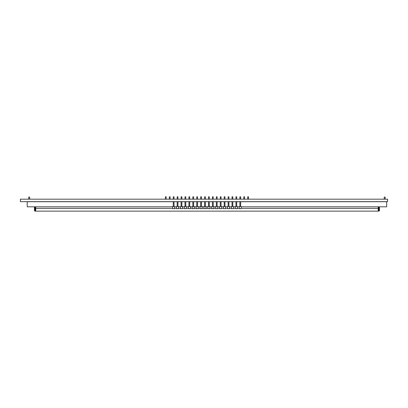 <?xml version="1.0" encoding="UTF-8"?>
<svg xmlns="http://www.w3.org/2000/svg" width="408" height="408" viewBox="0 0 408 408"><rect width="100%" height="100%" fill="white"/><g stroke="black" fill="none" stroke-linecap="round" stroke-linejoin="round"><path stroke-width="0.61" d="M240.644 201.725L386.692 201.725L386.692 206.815L378.206 206.815L378.206 211.135L35.073 211.135L35.69 211.135L35.69 206.815L27.203 206.815L27.203 201.725L173.252 201.725M174.022 201.725L177.169 201.725M177.944 201.725L181.091 201.725M181.861 201.725L185.008 201.725M185.778 201.725L188.929 201.725M189.7 201.725L192.846 201.725M193.616 201.725L196.763 201.725M197.538 201.725L200.685 201.725M201.455 201.725L204.602 201.725M205.372 201.725L208.524 201.725M209.294 201.725L212.441 201.725M213.211 201.725L216.357 201.725M217.132 201.725L220.279 201.725M221.049 201.725L224.196 201.725M224.966 201.725L228.118 201.725M228.888 201.725L232.035 201.725M232.805 201.725L235.951 201.725M236.727 201.725L239.873 201.725M385.147 199.181L385.147 197.095L384.224 197.095L384.224 199.181M29.672 199.181L29.672 197.095L28.749 197.095L28.749 199.181M379.302 210.905L379.44 210.518L379.302 210.905M379.052 207.05L379.44 207.432L379.44 210.518L378.823 211.135L379.231 210.982L378.823 211.135L378.823 206.815L379.44 207.432L378.823 206.815L379.267 207.009M378.206 206.815L241.24 206.815M239.277 206.815L237.318 206.815M235.36 206.815L233.401 206.815M231.443 206.815L229.48 206.815M227.521 206.815L225.563 206.815M223.604 206.815L221.646 206.815M219.683 206.815L217.724 206.815M215.766 206.815L213.807 206.815M211.849 206.815L209.885 206.815M207.927 206.815L205.969 206.815M204.01 206.815L202.047 206.815M200.088 206.815L198.13 206.815M196.171 206.815L194.213 206.815M192.25 206.815L190.291 206.815M188.333 206.815L186.374 206.815M184.416 206.815L182.453 206.815M180.494 206.815L178.536 206.815M176.577 206.815L174.619 206.815M172.655 206.815L35.69 206.815M34.593 210.905L34.456 210.518L34.593 210.905M35.69 210.518L35.073 210.518L35.073 211.135L34.456 210.528L34.456 207.432L34.843 207.05M375.89 211.135L38.005 211.135M378.206 208.361L241.24 208.361M239.277 208.361L237.318 208.361M235.36 208.361L233.401 208.361M231.443 208.361L229.48 208.361M227.521 208.361L225.563 208.361M223.604 208.361L221.646 208.361M219.683 208.361L217.724 208.361M215.766 208.361L213.807 208.361M211.849 208.361L209.885 208.361M207.927 208.361L205.969 208.361M204.01 208.361L202.047 208.361M200.088 208.361L198.13 208.361M196.171 208.361L194.213 208.361M192.25 208.361L190.291 208.361M188.333 208.361L186.374 208.361M184.416 208.361L182.453 208.361M180.494 208.361L178.536 208.361M176.577 208.361L174.619 208.361M172.655 208.361L35.69 208.361M165.413 199.181L165.413 196.789L166.184 196.789L166.184 199.181M243.79 199.181L243.79 196.789L244.56 196.789L244.56 199.181M169.335 199.181L169.335 196.789L170.105 196.789L170.105 199.181M247.712 199.181L247.712 196.789L248.482 196.789L248.482 199.181M181.091 206.509L181.091 201.649M181.091 199.181L181.091 196.789L181.861 196.789L181.861 199.181M181.861 206.509L181.861 201.649M182.453 208.666L182.453 206.509L180.494 206.509L180.494 208.666L182.453 208.666M196.763 206.509L196.763 201.649M196.763 199.181L196.763 196.789L197.538 196.789L197.538 199.181M197.538 206.509L197.538 201.649M198.13 208.666L198.13 206.509L196.171 206.509L196.171 208.666L198.13 208.666M212.441 206.509L212.441 201.649M212.441 199.181L212.441 196.789L213.211 196.789L213.211 199.181M213.211 206.509L213.211 201.649M213.807 208.666L213.807 206.509L211.849 206.509L211.849 208.666L213.807 208.666M228.118 206.509L228.118 201.649M228.118 199.181L228.118 196.789L228.888 196.789L228.888 199.181M228.888 206.509L228.888 201.649M229.48 208.666L229.48 206.509L227.521 206.509L227.521 208.666L229.48 208.666M239.873 206.509L239.873 201.649M239.873 199.181L239.873 196.789L240.644 196.789L240.644 199.181M240.644 206.509L240.644 201.649M241.24 208.666L241.24 206.509L239.277 206.509L239.277 208.666L241.24 208.666M224.196 206.509L224.196 201.649M224.196 199.181L224.196 196.789L224.966 196.789L224.966 199.181M224.966 206.509L224.966 201.649M225.563 208.666L225.563 206.509L223.604 206.509L223.604 208.666L225.563 208.666M208.524 206.509L208.524 201.649M208.524 199.181L208.524 196.789L209.294 196.789L209.294 199.181M209.294 206.509L209.294 201.649M209.885 208.666L209.885 206.509L207.927 206.509L207.927 208.666L209.885 208.666M192.846 206.509L192.846 201.649M192.846 199.181L192.846 196.789L193.616 196.789L193.616 199.181M193.616 206.509L193.616 201.649M194.213 208.666L194.213 206.509L192.25 206.509L192.25 208.666L194.213 208.666M177.169 206.509L177.169 201.649M177.169 199.181L177.169 196.789L177.944 196.789L177.944 199.181M177.944 206.509L177.944 201.649M178.536 208.666L178.536 206.509L176.577 206.509L176.577 208.666L178.536 208.666M185.008 206.509L185.008 201.649M185.008 199.181L185.008 196.789L185.778 196.789L185.778 199.181M185.778 206.509L185.778 201.649M186.374 208.666L186.374 206.509L184.416 206.509L184.416 208.666L186.374 208.666M200.685 206.509L200.685 201.649M200.685 199.181L200.685 196.789L201.455 196.789L201.455 199.181M201.455 206.509L201.455 201.649M202.047 208.666L202.047 206.509L200.088 206.509L200.088 208.666L202.047 208.666M216.357 206.509L216.357 201.649M216.357 199.181L216.357 196.789L217.132 196.789L217.132 199.181M217.132 206.509L217.132 201.649M217.724 208.666L217.724 206.509L215.766 206.509L215.766 208.666L217.724 208.666M232.035 206.509L232.035 201.649M232.035 199.181L232.035 196.789L232.805 196.789L232.805 199.181M232.805 206.509L232.805 201.649M233.401 208.666L233.401 206.509L231.443 206.509L231.443 208.666L233.401 208.666M235.951 206.509L235.951 201.649M235.951 199.181L235.951 196.789L236.727 196.789L236.727 199.181M236.727 206.509L236.727 201.649M237.318 208.666L237.318 206.509L235.36 206.509L235.36 208.666L237.318 208.666M220.279 206.509L220.279 201.649M220.279 199.181L220.279 196.789L221.049 196.789L221.049 199.181M221.049 206.509L221.049 201.649M221.646 208.666L221.646 206.509L219.683 206.509L219.683 208.666L221.646 208.666M204.602 206.509L204.602 201.649M204.602 199.181L204.602 196.789L205.372 196.789L205.372 199.181M205.372 206.509L205.372 201.649M205.969 208.666L205.969 206.509L204.01 206.509L204.01 208.666L205.969 208.666M188.929 206.509L188.929 201.649M188.929 199.181L188.929 196.789L189.7 196.789L189.7 199.181M189.7 206.509L189.7 201.649M190.291 208.666L190.291 206.509L188.333 206.509L188.333 208.666L190.291 208.666M174.022 206.509L174.022 201.649M174.022 199.181L174.022 196.789L173.252 196.789L173.252 199.181M173.252 206.509L173.252 201.649M174.619 208.666L174.619 206.509L172.655 206.509L172.655 208.666L174.619 208.666M24.949 199.15L22.634 199.181M24.949 201.679L22.634 201.649M387.6 199.181L387.6 201.649L20.4 201.649L20.4 199.181L387.6 199.181M378.206 207.432L379.114 207.432L379.114 210.518L378.206 210.518M35.073 206.815L34.629 207.009L35.073 206.815L35.073 210.518L34.782 210.518L34.782 207.432L35.69 207.432M379.231 210.982L378.823 211.135M34.665 210.982L35.073 211.135"/></g></svg>
